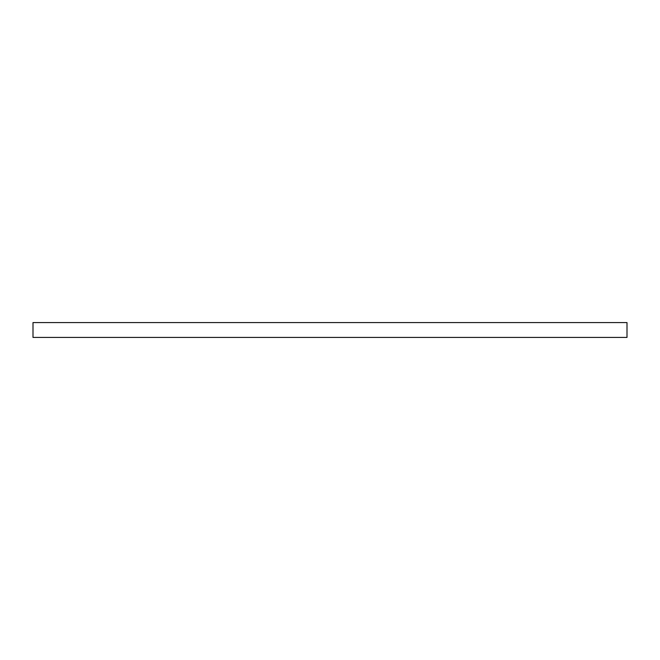 <?xml version="1.0" encoding="UTF-8"?>
<svg xmlns="http://www.w3.org/2000/svg" width="660" height="660" viewBox="0 0 660 660"><rect width="100%" height="100%" fill="white"/><g stroke="black" fill="none" stroke-linecap="round" stroke-linejoin="round"><path stroke-width="0.99" d="M627 322.575L627 337.425L33 337.425L33 322.575L627 322.575"/></g></svg>

